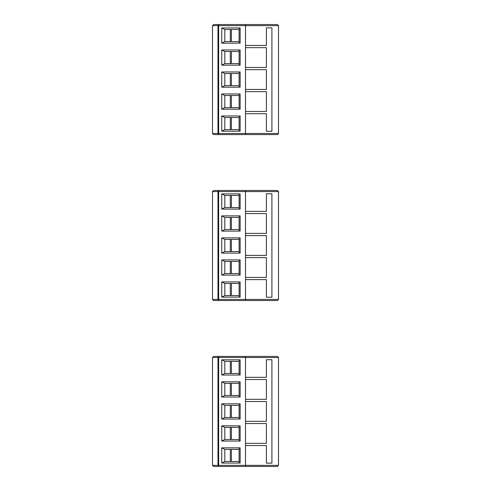 <?xml version="1.0" encoding="UTF-8"?>
<svg xmlns="http://www.w3.org/2000/svg" width="491" height="491" viewBox="0 0 491 491"><rect width="100%" height="100%" fill="white"/><g stroke="black" fill="none" stroke-linecap="round" stroke-linejoin="round"><path stroke-width="0.74" d="M277.409 466.45L278.507 465.351L277.409 466.45L213.591 466.45L212.493 465.351L212.493 357.516L213.591 356.417L277.409 356.417L278.507 357.516L245.5 357.516L245.457 356.417M245.457 466.45L245.5 465.351L278.507 465.351L278.507 357.516L277.409 356.417M242.842 466.45L219.09 466.45L217.992 465.351L217.992 357.516L219.09 356.417L218.041 357.19A1.099 1.099 0 0 0 217.992 357.516L212.493 357.516L213.591 356.417M213.591 466.45L212.493 465.351L217.992 465.351A1.099 1.099 0 0 0 218.041 465.677L218.648 465.351L218.648 357.516L218.041 357.19M240.136 403.829L240.136 419.038L221.742 419.038L221.742 403.829L240.136 403.829L239.117 404.019L239.117 418.841L240.136 419.038M218.648 465.351L245.5 465.351L245.5 445.546L266.404 445.546L266.404 463.148L271.91 463.148L271.91 359.719L266.404 359.719L266.404 377.321L245.5 377.321L245.5 379.525L266.404 379.525L266.404 399.33L245.5 399.33L245.5 401.528L266.404 401.528L266.404 421.333L245.5 421.333L245.5 423.537L266.404 423.537L266.404 443.342L245.5 443.342L245.5 445.546M245.5 443.342L245.5 423.537M245.5 421.333L245.5 401.528M245.5 399.33L245.5 379.525M245.5 377.321L245.5 357.516L218.648 357.516M240.136 381.82L240.136 397.029L221.742 397.029L221.742 381.82L240.136 381.82L239.117 382.016L239.117 396.838L240.136 397.029M240.136 359.817L240.136 375.02L221.742 375.02L221.742 359.817L240.136 359.817L239.117 360.007L239.117 374.829L240.136 375.02M240.136 447.841L240.136 463.05L221.742 463.05L221.742 447.841L240.136 447.841L239.117 448.038L239.117 462.86L240.136 463.05M240.136 425.838L240.136 441.041L221.742 441.041L221.742 425.838L240.136 425.838L239.117 426.028L239.117 440.85L240.136 441.041M240.001 356.417L217.329 356.417M239.117 361.364L224.81 361.364L224.81 373.473L239.117 373.473M221.742 375.02L224.81 373.473M224.81 361.364L221.742 359.817M239.117 383.373L224.81 383.373L224.81 395.482L239.117 395.476M239.117 405.382L224.81 405.382L224.81 417.491L221.742 419.038M221.742 397.029L224.81 395.482M224.81 383.367L221.742 381.82M224.81 405.376L221.742 403.829M231.414 361.364L231.414 373.473L231.414 361.364M231.414 383.373L231.414 395.476M231.414 405.382L231.414 417.485M231.414 427.385L231.414 439.494M231.414 449.394L231.414 461.497M239.117 427.385L224.81 427.385L224.81 439.494L239.117 439.494M239.117 449.394L224.81 449.394L224.81 461.503L239.117 461.497M224.81 427.385L221.742 425.838M221.742 441.041L224.81 439.494M224.81 449.388L221.742 447.841M221.742 463.05L224.81 461.503M224.81 417.485L239.117 417.485M218.906 466.432L218.041 465.677M277.409 300.517L278.507 299.418L277.409 300.517L213.591 300.517L212.493 299.418L212.493 191.582L213.591 190.483L277.409 190.483L278.507 191.582L245.5 191.582L245.457 190.483M245.457 300.517L245.5 299.418L278.507 299.418L278.507 191.582L277.409 190.483M213.591 300.517L212.493 299.418L217.992 299.418A1.099 1.099 0 0 0 218.041 299.743L219.09 300.517L217.992 299.418L217.992 191.582L219.09 190.483L218.041 191.257A1.099 1.099 0 0 0 217.992 191.582L212.493 191.582L213.591 190.483M218.041 299.743L218.648 299.418L218.648 191.582L218.041 191.257M240.136 237.896L240.136 253.104L221.742 253.104L221.742 237.896L240.136 237.896L239.117 238.092L239.117 252.908L240.136 253.104M218.648 299.418L245.5 299.418L245.5 279.612L266.404 279.612L266.404 297.215L271.91 297.215L271.91 193.785L266.404 193.785L266.404 211.388L245.5 211.388L245.5 213.591L266.404 213.591L266.404 233.397L245.5 233.397L245.5 235.594L266.404 235.594L266.404 255.406L245.5 255.406L245.5 257.603L266.404 257.603L266.404 277.409L245.5 277.409L245.5 279.612M245.5 277.409L245.5 257.603M245.5 255.406L245.5 235.594M245.5 233.397L245.5 213.591M245.5 211.388L245.5 191.582L218.648 191.582M240.136 215.887L240.136 231.095L221.742 231.095L221.742 215.887L240.136 215.887L239.117 216.083L239.117 230.905L240.136 231.095M240.136 193.884L240.136 209.092L221.742 209.092L221.742 193.884L240.136 193.884L239.117 194.074L239.117 208.896L240.136 209.092M240.136 281.908L240.136 297.116L221.742 297.116L221.742 281.908L240.136 281.908L239.117 282.104L239.117 296.926L240.136 297.116M240.136 259.905L240.136 275.113L221.742 275.113L221.742 259.905L240.136 259.905L239.117 260.095L239.117 274.917L240.136 275.113M221.95 190.483L217.329 190.483M239.117 195.436L224.81 195.436M221.742 193.884L224.81 195.43L224.81 207.546L239.117 207.54M221.742 209.092L224.81 207.546M239.117 217.439L224.81 217.439M221.742 215.887L224.81 217.433L224.81 229.549L239.117 229.543M239.117 239.448L224.81 239.448L224.81 251.558L239.117 251.552M221.742 231.095L224.81 229.549M221.742 253.104L224.81 251.558M224.81 239.442L221.742 237.896M231.414 195.436L231.414 207.54M231.414 217.439L231.414 229.543M231.414 239.448L231.414 251.552M231.414 261.457L231.414 273.561M231.414 283.46L231.414 295.564M239.117 261.457L224.81 261.457L224.81 273.567L221.742 275.113M224.81 273.561L239.117 273.561M239.117 283.46L224.81 283.46L224.81 295.57L221.742 297.116M224.81 295.564L239.117 295.564M224.81 261.451L221.742 259.905M224.81 283.454L221.742 281.908M240.001 300.517L242.842 300.517M218.041 133.81L219.09 134.583L217.992 133.484A1.099 1.099 0 0 0 218.041 133.81L218.648 133.484L245.5 133.484L245.457 134.583L277.409 134.583L213.591 134.583L212.493 133.484L212.493 25.649L213.591 24.55L277.409 24.55L278.507 25.649L245.5 25.649L245.457 24.55M245.5 111.475L245.5 91.67L266.404 91.67L266.404 111.475L245.5 111.475L245.5 133.484L278.507 133.484L277.409 134.583L278.507 133.484L278.507 25.649L277.409 24.55M240.001 134.583L213.591 134.583L212.493 133.484L217.992 133.484L217.992 25.649L219.09 24.55L218.041 25.323A1.099 1.099 0 0 0 217.992 25.649L212.493 25.649L213.591 24.55L242.842 24.55M218.648 133.484L218.648 25.649L218.041 25.323M240.136 71.962L240.136 87.171L221.742 87.171L221.742 71.962L240.136 71.962L239.117 72.159L239.117 86.981L240.136 87.171M245.5 89.472L245.5 69.667L266.404 69.667L266.404 89.472L245.5 89.472L245.5 91.67M245.5 67.463L245.5 47.658L266.404 47.658L266.404 67.463L245.5 67.463L245.5 69.667M245.5 113.679L266.404 113.679L266.404 131.281L271.91 131.281L271.91 27.852L266.404 27.852L266.404 45.454L245.5 45.454L245.5 47.658M245.5 45.454L245.5 25.649L218.648 25.649M240.136 49.959L240.136 65.162L221.742 65.162L221.742 49.959L240.136 49.959L239.117 50.15L239.117 64.972L240.136 65.162M240.136 27.95L240.136 43.159L221.742 43.159L221.742 27.95L240.136 27.95L239.117 28.14L239.117 42.962L240.136 43.159M240.136 115.98L240.136 131.183L221.742 131.183L221.742 115.98L240.136 115.98L239.117 116.171L239.117 130.993L240.136 131.183M240.136 93.971L240.136 109.18L221.742 109.18L221.742 93.971L240.136 93.971L239.117 94.162L239.117 108.984L240.136 109.18M239.117 29.503L224.81 29.503L224.81 41.612L239.117 41.606M221.742 43.159L224.81 41.612M224.81 29.497L221.742 27.95M239.117 51.506L224.81 51.506L224.81 63.615L239.117 63.615M239.117 73.515L224.81 73.515M221.742 71.962L224.81 73.509L224.81 85.624L239.117 85.618M221.742 65.162L224.81 63.615M224.81 51.506L221.742 49.959M221.742 87.171L224.81 85.624M231.414 29.503L231.414 41.606L231.414 29.503M231.414 51.506L231.414 63.615L231.414 51.506M231.414 73.515L231.414 85.618M231.414 95.524L231.414 107.627L231.414 95.524M231.414 117.527L231.414 129.636M239.117 95.524L224.81 95.524L224.81 107.633L239.117 107.627M239.117 117.527L224.81 117.527L224.81 129.636L239.117 129.636M224.81 95.518L221.742 93.971M221.742 109.18L224.81 107.633M224.81 117.527L221.742 115.98M221.742 131.183L224.81 129.636M230.316 373.473L230.316 361.364M230.316 395.476L230.316 383.373M230.316 417.485L230.316 405.382M230.316 439.494L230.316 427.385M230.316 461.497L230.316 449.394M230.316 207.54L230.316 195.436M230.316 229.543L230.316 217.439M230.316 251.552L230.316 239.448M230.316 273.561L230.316 261.457M230.316 295.564L230.316 283.46M230.316 41.606L230.316 29.503M230.316 63.615L230.316 51.506M230.316 85.618L230.316 73.515M230.316 107.627L230.316 95.524M230.316 129.636L230.316 117.527"/></g></svg>
